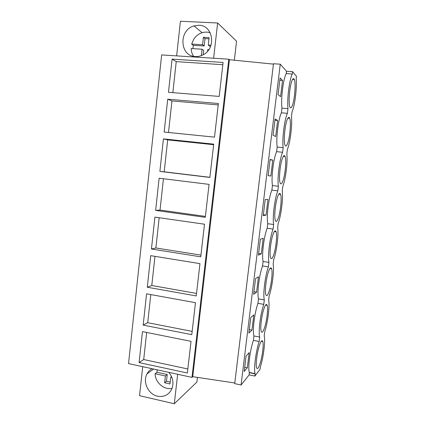 <?xml version="1.0" encoding="UTF-8"?>
<svg xmlns="http://www.w3.org/2000/svg" width="425" height="425" viewBox="0 0 425 425"><rect width="100%" height="100%" fill="white"/><g stroke="black" fill="none" stroke-linecap="round" stroke-linejoin="round"><path stroke-width="0.64" d="M228.793 59.197L161.654 54.926L128.525 363.593L191.983 377.384L228.793 59.197L229.436 59.718L192.738 376.693L191.983 377.384M273.45 64.122L229.436 59.718M280.256 64.18L241.076 385.013L234.701 383.637L273.493 63.745L280.256 64.18L286.503 71.241L292.57 71.65L296.475 76.309L296.193 78.577C297.011 88.198 294.807 105.846 292.055 111.887L291.492 116.381C292.395 125.242 290.211 142.736 287.39 149.377L286.838 153.834C287.821 161.952 285.658 179.286 282.774 186.522L282.227 190.937C283.289 198.326 281.148 215.507 278.2 223.322L277.658 227.694C278.8 234.372 276.675 251.398 273.668 259.781L273.132 264.116C274.353 270.087 272.244 286.971 269.179 295.912L268.642 300.204C269.944 305.49 267.856 322.219 264.727 331.707L264.196 335.962C265.572 340.568 263.505 357.154 260.318 367.179L260.052 369.288L254.894 376.077L255.085 373.649C253.566 369.352 255.845 351.348 259.17 341.493L259.717 337.078C258.14 332.44 260.435 313.825 263.766 304.369L264.318 299.912C262.82 294.53 265.136 275.735 268.403 266.895L268.961 262.395C267.548 256.254 269.886 237.267 273.089 229.059L273.647 224.517C272.319 217.6 274.683 198.422 277.812 190.857L278.38 186.272C277.142 178.564 279.528 159.194 282.588 152.283L283.162 147.656C282.009 139.14 284.421 119.579 287.406 113.337L287.985 108.662C286.923 99.328 289.361 79.565 292.278 74.008L286.211 73.594C283.193 79.124 280.782 98.834 281.961 108.152L281.387 112.816L287.406 113.337M142.71 366.674L139.538 395.691L174.298 403.75L196.881 382.096L197.428 377.395M234.34 60.212L236.555 41.204L217.627 22.992L180.423 21.25L176.641 55.877M172.077 59.117L168.475 92.289L219.194 96.422L223.098 62.448L172.077 59.117L176.237 61.62L222.838 64.717M155.64 210.396L205.286 217.334L209.073 184.376L159.136 178.197L155.64 210.396L160.023 210.077L163.444 178.728M200.743 256.833L151.443 249.002L154.907 217.111L204.494 224.203L200.743 256.833M167.721 99.2L218.376 103.503L214.508 137.137L164.151 132.048L167.721 99.2L171.939 100.948L218.216 104.911M163.407 138.895L159.874 171.413L209.876 177.438L213.706 144.144L163.407 138.895L167.684 139.894L213.637 144.702M143.177 325.098L191.792 334.666L195.468 302.68L146.572 293.818L143.177 325.098L147.719 322.703L150.79 294.583M147.289 287.236L150.721 255.653L199.957 263.638L196.244 295.943L147.289 287.236L151.783 285.515L154.971 256.339M139.102 362.594L142.465 331.617L191.022 341.333L187.377 373.007L139.102 362.594L143.698 359.539L146.657 332.456M234.781 382.978L192.738 376.693M281.387 112.816C278.301 119.027 275.91 138.539 277.18 147.039L276.611 151.656C273.45 158.536 271.086 177.852 272.441 185.555L271.878 190.129C268.653 197.657 266.31 216.782 267.75 223.699L267.192 228.23C263.898 236.401 261.577 255.335 263.102 261.481L262.549 265.965C259.186 274.763 256.891 293.516 258.501 298.902L257.954 303.349C254.527 312.757 252.253 331.325 253.943 335.968L253.401 340.372L259.17 341.493M286.503 71.241L286.211 73.594M241.076 385.013L249.156 374.871L249.342 372.443C247.722 368.14 249.985 350.184 253.401 340.372M282.556 80.463L280.569 96.666L278.062 94.547L280.086 77.977L282.556 80.463L279.809 80.267M256.588 292.177L258.48 276.749L255.553 278.556L253.629 294.312L256.588 292.177L253.943 291.72M251.935 330.14L253.805 314.867L250.792 317.486L248.885 333.083L251.935 330.14L249.305 329.646M272.786 160.14L270.125 159.423L268.138 175.658L270.837 176.03L272.786 160.14L270.072 159.848M277.647 120.498L275.676 136.542L273.073 135.309L275.081 118.91L277.647 120.498L274.917 120.254M266.039 215.124L263.256 215.608L265.221 199.532L267.968 199.394L266.039 215.124L263.357 214.763M261.29 253.837L263.202 238.26L260.366 239.243L258.416 255.154L261.29 253.837L258.628 253.428M247.323 367.742L249.178 352.612L246.08 356.028L244.189 371.471L247.323 367.742L244.715 367.205M292.57 71.65L292.278 74.008M292.209 105.953C291.29 108.125 290.514 108.46 289.882 106.951C288.182 103.328 289.643 85.537 292.113 80.362C292.995 78.418 293.733 78.147 294.323 79.56C296.023 83.327 294.621 100.475 292.209 105.953M268.387 271.957C269.806 267.931 270.89 266.863 271.623 268.759C272.802 271.936 271.437 284.431 269.2 291.168C267.75 295.46 266.629 296.623 265.837 294.668C264.653 291.518 266.103 278.518 268.387 271.957M263.776 309.188C265.306 304.693 266.448 303.418 267.197 305.357C268.287 308.401 266.932 320.28 264.722 327.192C263.171 331.952 261.986 333.338 261.178 331.346C260.079 328.318 261.524 315.95 263.776 309.188M278.274 218.115C277.042 221.505 276.053 222.286 275.31 220.447C273.928 217.074 275.389 202.518 277.737 196.419C278.943 193.285 279.894 192.599 280.585 194.352C281.956 197.79 280.58 211.793 278.274 218.115M282.875 181.077C281.748 184.041 280.829 184.652 280.118 182.909C278.635 179.43 280.096 163.933 282.487 158.105C283.581 155.391 284.458 154.865 285.122 156.517C286.599 160.082 285.217 175.004 282.875 181.077M259.207 346.072C260.844 341.1 262.044 339.591 262.809 341.557C263.819 344.468 262.469 355.81 260.286 362.886C258.628 368.124 257.391 369.745 256.562 367.742C255.547 364.836 256.987 353.016 259.207 346.072M273.716 254.809C272.377 258.644 271.32 259.606 270.55 257.699C269.269 254.437 270.725 240.709 273.041 234.372C274.353 230.796 275.368 229.93 276.085 231.763C277.355 235.073 275.984 248.274 273.716 254.809M287.523 143.687C286.498 146.248 285.653 146.71 284.973 145.079C283.385 141.52 284.846 124.945 287.273 119.425C288.262 117.103 289.074 116.716 289.701 118.256C291.29 121.927 289.898 137.897 287.523 143.687M213.616 58.23L217.627 22.992M195.388 56.53C197.992 56.684 200.515 56.132 202.943 54.878C216.559 48.604 213.339 25.181 198.873 25.272L194.002 25.909C178.42 30.005 179.642 56.318 195.388 56.53M172.847 92.645L176.237 61.62M281.961 108.152L287.985 108.662M249.156 374.871L254.894 376.077M249.422 372.688L255.165 373.888M253.943 335.968L259.717 337.078M174.298 403.75L177.655 374.271M152.023 368.698C149.866 369.904 148.192 371.631 147.002 373.883C142.439 381.963 148.256 394.379 157.51 396.196C163.997 397.295 168.746 394.926 171.774 389.082C174.011 383.164 173.018 377.586 168.794 372.342M187.845 368.969L143.698 359.539M168.497 132.483L171.939 100.948M277.18 147.039L283.162 147.656M276.611 151.656L282.588 152.283M159.874 171.413L164.199 171.812L167.684 139.894M209.886 177.31L164.199 171.812M272.441 185.555L278.38 186.272M271.878 190.129L277.812 190.857M205.392 216.394L160.023 210.077M267.75 223.699L273.647 224.517M267.192 228.23L273.089 229.059M151.443 249.002L155.879 247.977L159.184 217.722M200.94 255.096L155.879 247.977M263.102 261.481L268.961 262.395M262.549 265.965L268.403 266.895M196.531 293.425L151.783 285.515M258.501 298.902L264.318 299.912M257.954 303.349L263.766 304.369M192.169 331.378L147.719 322.703M210.216 32.741C207.581 31.902 204.893 31.891 202.157 32.709C198.65 33.846 195.845 36.029 193.736 39.259L191.654 44.088L202.571 44.715L203.405 37.315L204.988 38.611L208.967 38.829M211.018 45.199L208.266 45.045L209.1 37.623L203.405 37.315M208.834 49.608L207.756 49.544L207.565 51.234M201.349 55.595L202.066 49.204L191.16 48.551C191.261 51.42 192.063 53.996 193.566 56.291M192.844 48.652L193.327 45.316L204.165 45.948L204.988 38.611M191.654 44.088L193.327 45.316M208.266 45.045L209.812 46.277L210.603 46.32M203.177 54.756L203.665 50.4L202.066 49.204M202.571 44.715L204.165 45.948M155.593 369.474L165.872 371.71M171.865 377.384L170.754 377.14L169.984 383.95L164.629 382.755L165.394 375.966L155.104 373.708L157 372.273L157.117 369.931M172.083 388.312C164.093 390.256 155.141 382.489 155.104 373.708M170.197 382.075L166.462 381.246L167.222 374.505L157 372.273M165.394 375.966L167.222 374.505M164.629 382.755L166.462 381.246M170.754 377.14L171.503 376.523M292.586 79.438L294.323 79.56M202.157 32.709L194.002 25.909M249.342 372.443L255.085 373.649M261.285 341.259L262.809 341.557M153.611 369.043L147.002 373.883M287.932 118.102L289.701 118.256M283.342 156.331L285.122 156.517M278.821 194.129L280.585 194.352M274.353 231.519L276.085 231.763M269.949 268.494L271.623 268.759M265.593 305.07L267.197 305.357"/></g></svg>
